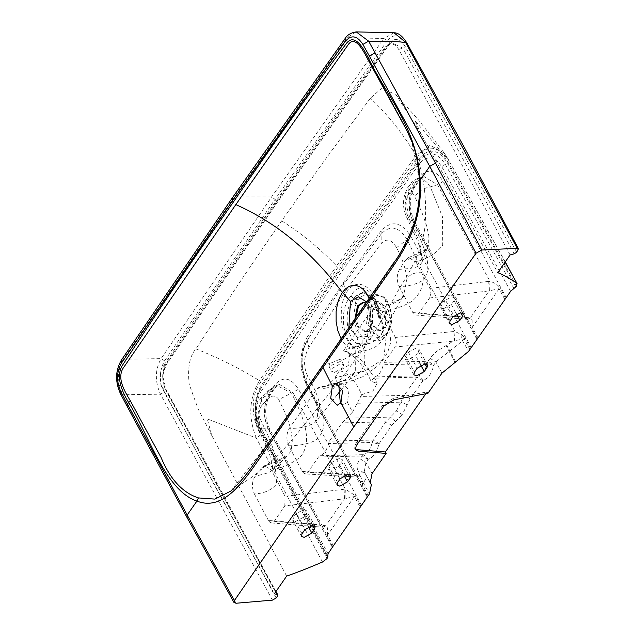 <?xml version="1.0" encoding="UTF-8"?>
<svg xmlns="http://www.w3.org/2000/svg" width="635" height="635" viewBox="0 0 635 635"><rect width="100%" height="100%" fill="white"/><g stroke="black" fill="none" stroke-linecap="round" stroke-linejoin="round"><path stroke-width="0.48" stroke-dasharray="3.17 2.38" d="M340.344 403.55L343.662 404.812L347.432 402.352L349.028 390.088L342.582 383.095L339.415 384.81M347.432 402.352L352.52 412.083L342.074 422.902L329.422 441.15L328.438 443.547C326.914 450.056 324.104 454.128 320 455.747L363.688 454.668C367.871 453.041 370.705 448.977 372.181 442.46L328.438 443.547M406.979 278.662C405.567 268.287 402.09 257.945 396.55 247.634C391.541 239.228 386.405 237.895 381.151 243.642L346.273 289.719L308.896 347.504C303.657 356.838 303.181 366.228 307.475 375.682C313.301 385.548 317.397 395.01 319.746 404.05L317.683 409.916L317.905 410.948L323.517 416.219L355.322 474.797L357.497 477.139L360.37 475.917L359.672 475.48L356.64 477.02L353.489 474.551L355.322 474.797L358.719 478.592L361.902 485.894L365.911 478.568L366.006 475.036L364.244 471.868L365.966 462.415L368.292 459.264C373.451 457.256 376.968 452.199 378.833 444.119L372.181 442.46L373.182 440.063L385.874 421.815L396.367 410.996L402.217 414.568L410.115 398.955L423.124 380.452C428.284 378.436 431.8 373.388 433.665 365.3L435.872 361.926L462.82 340.654L464.923 337.82L461.947 334.788L454.978 331.549L452.93 331.613L453.12 341.162L454.374 340.797L454.978 331.549L423.164 272.971C415.608 271.97 410.218 273.868 406.979 278.662L403.701 295.299L400.772 299.022C392.827 304.633 383.127 308.277 371.673 309.951L375.333 307.213L382.056 311.65C393.248 309.888 403.138 306.491 411.734 301.466C420.378 294.386 424.188 284.885 423.164 272.971L407.106 239.538C398.756 226.401 390.128 224.576 381.214 234.061L343.852 284.131L307.316 340.281C300.117 353.957 299.982 368.387 306.903 383.58L323.517 416.219C325.088 427.331 322.199 435.507 314.841 440.746C307.396 444.103 298.704 445.77 288.766 445.746L302.316 471.773L304.792 473.837L306.364 473.67L307.618 472.686L318.437 457.033L320 455.747M288.766 445.746C286.091 439.468 286.274 433.657 289.33 428.315L317.127 388.652L319.032 387.286L324.215 388.469L334.883 377.777L339.455 370.634L348.345 365.498L349.639 354.941L370.07 349.202C384 344.432 387.501 334.097 380.563 318.175L378.476 316.833L378.77 314.23L378.301 313.285L377.46 313.936L373.523 300.395L363.387 291.933L353.417 298.283C343.281 309.61 346.099 337.336 356.87 343.535L357.775 338.026L362.125 337.891L361.648 336.121L379.849 337.51L381.691 337.185L388.144 331.835L390.39 326.676L391.311 321.024C389.279 315.206 385.381 311.626 379.619 310.293L379.786 312.499L377.309 309.943L375.372 304.022L373.301 300.172L370.538 296.807L366.482 294.021L363.299 293.219L359.958 293.648L356.322 295.783L353.87 298.569C346.805 313.071 348.107 326.223 357.775 338.026L361.648 336.121C354.036 327.811 352.108 317.246 355.862 304.443L358.394 299.91L361.839 296.299L365.673 294.95L369.189 295.458L373.38 298.196L377.119 303.339L379.619 310.293L377.309 309.943L377.46 313.936L380.127 317.23L378.015 315.897L378.301 313.285C376.69 290.806 358.846 279.543 350.972 296.029C338.796 308.348 342.13 340.495 354.806 347.059L361.72 343.678L356.87 343.535L354.806 347.059L355.219 348.075L362.109 344.71L362.125 337.891L377.087 341.066L379.849 337.51L366.578 323.715L369.443 299.545L377.325 294.664L381.317 295.489L384.167 297.299L387.152 300.625L391.858 315.222L387.882 332.399L381.691 337.185M286.655 576.128L211.812 435.618L207.264 418.894L256.31 438.063L322.477 562.031M514.294 253.794L402.884 48.204L391.668 42.601L388.056 45.855L385.096 47.236L333.034 119.944L273.185 205.161L214.019 291.013L163.068 366.379C159.536 368.403 159.266 385.508 162.711 388.588L218.186 492.077L274.352 593.812M510.088 254.96L453.43 148.9L398.359 48.839L395.216 45.141L391.676 43.617L388.152 44.379L385.096 47.236M211.812 435.618L198.176 409.075L189.151 384.119C187.452 367.427 189.722 355.687 195.961 348.901C223.909 305.459 255.143 258.977 281.702 220.845L323.612 161.703L370.38 98.187L381.333 88.638L395.732 94.297L421.315 134.477L497.784 272.645M421.315 134.477L414.901 120.436L449.112 160.925L444.151 152.916L430.062 145.28L416.028 155.623C403.804 134.818 389.16 116.213 372.102 99.822L370.38 98.187M272.447 600.131L160.449 394.2C154.781 381.413 154.996 369.554 161.092 358.632L271.55 197.017L383.802 38.497L347.035 37.687L356.259 31.901M236.061 603.25L188.817 517.755L122.674 394.74C116.943 381.968 117.165 370.134 123.333 359.251L234.363 196.898L347.035 37.687L345.051 38.616M373.269 304.776C369.768 311.071 369.657 317.913 372.935 325.287L380.365 330.589L385.493 327.279L385.818 306.769L378.389 301.466L373.269 304.776M353.87 298.569L354.56 298.974L361.236 296.72M358.394 299.91L354.56 298.974L355.862 304.443M365.8 303.244L370.11 307.896L371.554 324.572L369.745 328.351L364.617 331.653L357.188 326.358L354.925 318.945M349.639 354.941L345.813 351.187L343.559 350.822L344.059 349.933L371.007 342.979L377.166 339.146L381.198 334.724C383.627 332.168 382.722 326.207 378.476 316.833L377.46 313.936M377.087 341.066L381.976 340.066L386.167 336.09L388.93 330.073L389.08 323.437C389.041 328.605 388.183 331.962 386.517 333.502L383.762 358.854L364.768 371.086L334.883 377.777L338.828 385.556M339.582 384.969L362.823 376.698L378.309 365.522L383.762 358.854L387.802 351.957L390.819 341.995L388.699 321.802L389.168 323.707L391.311 321.024L384.54 297.902L377.325 294.664L366.125 294.926C364.72 293.838 372.618 296.751 374.404 302.038M389.08 323.437L388.699 321.802L379.786 312.499L380.563 318.175M366.681 301.974L368.276 304.483L370.356 328.319L367.895 333.47L357.894 337.59L348.869 327.7M371.554 324.572L369.237 331.446C371.372 329.501 371.245 307.459 368.721 305.649L370.11 307.896M334.566 372.348L331.573 371.277L332.161 368.379L340.598 363.68L343.583 364.752L343.003 367.649L334.566 372.348M367.895 333.47L366.419 341.733L361.902 346.48L356.743 348.782L352.949 348.813L347.932 346.734L344.741 343.956L341.138 338.876M375.333 307.213C388.723 305.459 406.186 297.275 403.701 295.299L403.701 295.299C398.335 304.117 392.851 315.238 381.198 334.724L382.707 330.851L382.841 326.62L381.556 321L378.77 314.23C377.039 288.147 358.354 275.479 347.313 291.116C336.59 306.761 340.606 340.519 355.219 348.075L355.338 371.896L345.186 380.095L317.127 388.652M261.223 468.178L264.422 465.733L271.423 470.114C282.821 467.701 292.417 463.328 300.228 457.009C314.285 440.603 301.911 414.345 291.552 393.025L298.513 389.263C290.981 377.507 283.147 375.968 274.995 384.651L269.391 392.7L269.653 395.621L268.121 396.589C263.152 406.527 263.128 417.116 268.049 428.355L261.858 428.966L257.492 426.656L257.175 425.688L260.31 419.235C258.231 414.163 258.897 409.353 262.311 404.812L268.153 398.566C272.224 394.938 275.773 395.264 278.805 399.558L291.552 393.025L276.638 385.334L270.28 389.819L263.914 396.899C257.072 407.027 256.389 417.719 261.858 428.966L274.582 458.168L276.693 483.806C271.859 489.966 264.422 493.363 254.405 493.998C251.571 487.474 251.801 481.568 255.103 476.282L261.223 468.178L287.187 456.065L289.806 452.549L291.354 449.016L292.362 440.333L290.711 428.625L286.417 415.782L278.805 399.558M405.249 260.461L408.503 257.524L415.917 261.834C427.609 258.794 436.539 253.246 442.706 245.181L442.5 216.805L430.276 186.88L426.966 182.404L424.212 180.007L421.418 178.618L418.711 178.316L416.235 179.11L414.107 180.959L410.051 188.912C405.281 198.739 405.765 209.304 411.512 220.591C422.021 241.697 434.634 267.605 423.458 279.876C417.06 284.17 408.964 286.377 399.161 286.504C396.51 280.408 396.629 274.693 399.534 269.367L405.249 260.461L418.386 255.508L424.093 252.016L426.926 248.571L428.649 243.903L428.863 236.053L426.688 225.854L421.894 212.392L414.972 196.929C417.663 191.714 422.767 188.365 430.276 186.88L437.531 184.745L424.124 176.609L418.147 180.943L413.06 182.515L408.13 186.761L408.432 194.778C410.281 191.746 412.464 192.468 414.972 196.929M414.012 184.825C407.71 196.913 407.686 209.764 413.925 223.369L414.345 221.266L412.671 220.48L465.09 317.024L467.519 319.389L470.765 317.937L467.177 319.341L464.05 316.881L465.09 317.024L468.376 320.778L471.622 328.192L499.824 287.647L498.07 285.575L494.657 283.202L490.887 281.503L488.752 281.368L489.093 290.901L489.641 290.798L489.95 281.289L437.531 184.745L443.135 181.388C435.602 169.632 427.76 168.092 419.616 176.776L414.012 184.825L414.274 187.746L412.742 188.706C407.765 198.652 407.741 209.24 412.671 220.48L411.512 220.591L407.225 218.448L407.337 214.797C405.011 209.502 404.543 204.732 405.948 200.485L408.432 194.778M369.165 298.387L371.34 304.856L372.507 311.166L372.57 323.763L369.935 334.923L366.419 341.733L363.982 348.329L339.765 361.68L340.471 359.021L329.581 363.641L328.938 366.419L339.765 361.68M407.337 214.797L418.894 240.721L421.838 262.676L419.552 265.493L415.925 267.256L409.551 268.549L399.534 269.367M362.109 344.71C368.3 361.688 363.958 373.237 349.091 379.349L320.762 387.699M352.52 412.083L361.712 394.676C355.671 380.817 348.258 372.801 339.455 370.634M260.31 419.235L267.414 434.173L272.463 446.818L275.13 456.113L275.709 463.153L274.249 468.074L270.962 471.384L266.009 473.472L255.103 476.282M361.712 394.676L373.039 390.898L377.087 383.349L371.062 381.286C363.307 364.538 354.139 354.386 343.559 350.822M420.1 180.292L419.425 180.237C422.283 227.028 399.899 254.913 381.548 281.686L278.924 429.323L230.751 491.109M269.391 392.7C263.088 404.789 263.065 417.639 269.303 431.244L269.732 429.141L268.049 428.355L320.477 524.899L322.897 527.264L326.144 525.812L322.556 527.217L319.437 524.756L321.127 525.248L323.032 527.423L327.001 536.067L327.549 535.091L327.581 528.971L327.112 526.859L326.144 525.812M345.019 498.681L345.329 489.172L344.138 489.252L344.472 498.777L354.378 496.522L355.211 495.522L345.329 489.172L292.91 392.62L279.511 384.492L273.526 388.818L267.629 390.842L268.153 398.566M319.746 404.05L316.119 421.243L314.698 422.743C307.84 426.791 299.379 428.649 289.33 428.315M308.959 337.693L307.364 340.201C300.379 353.758 300.387 368.387 307.411 384.08L358.719 478.592L357.497 477.139L356.64 477.02L305.189 473.893M396.367 410.996L400.828 402.169L357.013 403.257M407.233 404.654L400.828 402.169L404.265 395.383L416.957 377.134L418.521 375.849L374.777 376.936L371.062 381.286M423.124 380.452L418.521 375.849C422.704 374.229 425.537 370.157 427.014 363.649L383.318 364.728C381.762 371.245 378.912 375.309 374.777 376.936M378.833 444.119L391.724 425.386L395.557 421.434L390.43 417.116L346.615 418.203M344.059 349.933L371.673 309.951M419.616 176.776L419.608 180.07L414.274 187.746C408.956 198.056 408.98 209.225 414.345 221.266L468.376 320.778L467.257 319.302L415.869 315.023L418.679 313.468L429.585 297.99L430.943 293.394L430.03 288.727L415.917 261.834M274.995 384.651L274.995 387.945L273.526 388.818L268.121 396.589L263.914 396.899L261.16 397.883L262.311 404.812M408.503 257.524C422.688 252.159 429.3 248.063 428.323 245.237L421.838 262.668C421.211 262.398 423.989 264.676 420.203 248.73L417.52 240.832L407.225 218.448C403.066 209.971 402.392 201.589 405.209 193.302L408.13 186.761L412.504 181.197L417.576 178.538L424.124 176.609L418.147 180.943L412.742 188.706L410.051 188.912L405.209 193.302L405.948 200.485M419.425 180.237L411.766 141.422M399.161 286.504L412.829 312.571L415.869 315.023M318.437 457.033L362.125 455.954L363.688 454.668L368.292 459.264M344.138 489.252L285.02 496.292L284.813 505.889L344.472 498.777L325.755 525.693L274.193 521.351L272.844 522.621L271.407 522.915L269.891 522.288L268.407 520.462L319.437 524.756M285.02 496.292L271.423 470.114M274.193 521.351L284.813 505.889M254.405 493.998L268.407 520.462M452.93 331.613L395.343 337.439L396.399 342.432L395.049 347.035L453.12 341.162L436.753 351.369L432.03 355.814L428.006 361.251L384.318 362.331L383.318 364.728M433.665 365.3L427.014 363.649L428.006 361.251L433.856 364.823M395.343 337.439L382.056 311.65M384.318 362.331L395.049 347.035M516.699 252.198L405.273 46.585C399.788 38.148 394.184 37.259 388.453 43.918L276.519 201.874L166.37 363.141C161.6 371.57 161.457 380.73 165.925 390.628L277.59 595.908M275.757 591.78L220.988 492.538L165.624 389.255C161.671 380.532 161.798 372.451 166.013 365.022L276.582 203.43L388.493 45.506L388.056 45.855L388.453 43.918M359.997 481.322L362.49 481.497L360.37 475.917M368.26 495.617L362.45 484.918L362.49 481.497L369.538 493.784M372.046 473.631L365.966 462.415L360.116 458.843C356.727 463.875 356.219 468.035 358.577 471.329L359.672 475.48L307.888 472.329M355.171 448.897L354.647 448.254L355.441 444.309L383.072 404.59L393.232 398.359L427.117 391.914L425.847 393.74M469.9 349.512L464.098 338.812L454.374 340.797M461.947 334.788L461.574 339.066L468.622 351.353M477.972 337.907L472.122 327.128L472.146 320.604L470.765 317.937M504.809 299.339L498.999 288.639L489.641 290.798M271.431 522.915L322.636 527.185L323.763 528.653L269.732 429.141C264.358 417.108 264.335 405.932 269.653 395.621L274.995 387.945L279.511 384.492L276.638 385.334L267.629 390.842L261.16 397.883C254.405 405.567 253.182 415.155 257.492 426.656L269.819 455.057L272.59 466.606L272.264 470.432L287.187 456.065C286.218 458.287 278.63 461.51 264.422 465.733M393.978 32.782L383.802 38.497L387.263 40.759C393.795 33.187 400.169 34.242 406.392 43.942L406.638 42.601M451.374 304.578L443.587 308.642L440.785 307.515L441.285 304.824L444.032 300.887L451.81 296.815L454.612 297.95L454.112 300.633L451.374 304.578L456.47 313.968M331.621 462.455L339.408 458.391L342.209 459.518L341.709 462.209L338.963 466.146L331.184 470.217L328.382 469.082L328.882 466.4L331.621 462.455L340.384 478.592M303.324 517.374L295.545 521.446L292.743 520.319L293.243 517.628L295.981 513.691L303.768 509.619L306.562 510.746L306.07 513.437L303.324 517.374L308.427 526.772M408.384 352.115L416.171 348.051L418.973 349.179L418.473 351.861L415.734 355.806L407.948 359.87L405.146 358.743L405.646 356.052L408.384 352.115L417.147 368.252M276.13 598.003L164.179 392.112C159.028 380.865 159.171 370.443 164.592 360.831L161.092 358.632L123.333 359.251L121.333 360.188M427.895 393.351L427.117 391.914M518.16 250.103L406.392 43.942M515.961 287.012L447.246 162.631C438.293 149.146 429.101 147.582 419.664 157.924L338.979 269.859L260.763 386.334C253.286 400.296 253.111 415.338 260.231 431.443L327.62 557.744M281.702 220.845C302.077 233.839 320.35 248.872 336.542 265.954L416.028 155.623L417.203 157.305L337.756 267.597L260.691 382.286C250.388 394.454 251.103 420.1 260.937 434.657L256.31 438.063C248.031 417.195 249.071 398.066 259.445 380.69C240.848 369.046 220.432 358.751 198.199 349.79L195.961 348.901M398.685 49.395L402.884 48.204L405.273 46.585M164.592 360.831L275.09 199.255L271.55 197.017L234.363 196.898L232.331 197.834M120.618 394.01L122.674 394.74L160.441 394.2L164.179 392.112M384.627 327.342L379.492 330.644L372.07 325.35C368.744 317.968 368.856 311.126 372.404 304.832L377.539 301.53L386.58 310.944L384.627 327.342M377.539 301.53L363.744 302.458L371.157 307.761L370.824 328.271L365.689 331.581L358.275 326.279L355.886 317.556M370.911 300.434C358.934 316.127 376.801 349.02 387.842 331.621C399.82 315.928 381.96 283.035 370.911 300.434M387.652 332.581L381.627 337.201M353.417 298.283L350.972 296.029M329.581 363.641L324.421 364.315L322.953 365.101M347.313 291.116L344.186 285.75L343.352 282.623L307.11 337.28L307.221 340.416L308.896 347.504M307.11 337.28C299.133 352.608 299.093 368.911 306.983 386.183L306.903 383.58L305.578 382.238C313.071 396.7 316.881 404.892 317 406.821L317.683 409.916C317.722 416.933 317.198 420.711 316.119 421.251L336.764 395.335M410.115 398.955L404.265 395.383L360.466 396.47M422.807 380.706L416.957 377.134L373.197 378.222M379.024 443.635L373.182 440.063L329.422 441.15M391.724 425.386L385.874 421.815L342.074 422.902M308.943 337.709L307.221 340.416C299.545 354.028 298.998 367.967 305.578 382.238L307.475 375.682M396.55 247.634L411.004 236.665C401.439 221.79 391.493 219.853 381.159 230.838L381.151 243.642M429.585 297.99L489.093 290.901L470.368 317.81L418.679 313.468M488.752 281.368L429.863 288.385M412.829 312.571L464.05 316.881M302.125 471.424L353.489 474.551M128.984 406.662L126.929 405.94M186.769 517.017L188.817 517.755M165.925 390.628L165.624 389.255L166.148 389.604L163.171 377.936C162.393 376.039 163.489 371.61 166.465 364.657M163.068 366.379L166.013 365.022L166.37 363.141M333.359 545.79L327.549 535.091L354.378 496.522L360.188 507.222M369.753 481.719L364.68 472.48L358.846 471.67M369.856 482.052L364.419 472.13L358.577 471.329M370.197 482.83L364.244 471.868L369.689 481.449M441.96 373.142L435.872 361.926L430.022 358.354M367.975 459.526L362.125 455.954L360.116 458.843M395.557 421.434L402.217 414.568M454.922 362.442L446.103 345.511M455.668 362.045L446.865 345.146M307.411 384.08L306.903 383.58M381.159 230.838L343.352 282.623M276.519 201.874L275.09 199.255L387.263 40.759M166.013 365.022L276.146 203.787L388.056 45.855M165.624 389.255L162.711 388.588M260.763 386.334L260.874 388.231L295.902 335.058L260.89 388.199L261.112 391.382L339.241 275.05L419.83 163.243C427.403 154.948 434.777 156.21 441.952 167.021L445.286 164.259C436.991 151.924 428.466 150.471 419.727 159.893L419.83 163.243M419.664 157.924L419.727 159.893L339.074 271.78L295.902 335.058L260.898 388.191C254.063 401.161 253.905 415.099 260.398 430.006L260.207 429.736C253.595 415.115 253.817 401.28 260.874 388.231M260.231 431.443L260.691 427.569C254.976 414.647 255.119 402.59 261.112 391.382M328.033 553.783L260.691 427.569M260.898 388.191L260.898 388.191C254.056 401.05 253.929 415.044 260.517 430.173L327.771 556.276M332.811 546.767L327.001 536.067M269.303 431.244L332.415 547.481M361.021 506.222L355.211 495.522M361.625 505.5L298.513 389.263M367.713 496.594L361.902 485.894M306.983 386.183L367.316 497.308M356.219 445.746L355.441 444.309M383.85 406.027L383.072 404.59M394.01 399.796L393.232 398.359M470.733 348.512L464.923 337.82M471.337 347.789L411.004 236.665M477.433 338.892L471.622 328.192M413.925 223.369L477.036 339.598M505.635 298.347L499.824 287.647M506.238 297.617L443.135 181.388M510.627 291.314L441.952 167.021M513.985 288.608L445.286 164.259L447.246 162.631M454.112 300.633L460.685 312.73M450.048 320.961L441.285 304.824M452.787 317.016L444.032 300.887M338.963 466.146L344.067 475.544M337.645 482.529L328.882 466.4M348.274 474.305L341.709 462.209M295.981 513.691L304.744 529.82M312.634 525.534L306.07 513.437M301.998 533.765L293.243 517.628M405.646 356.052L414.409 372.189M425.045 363.966L418.473 351.861M420.83 365.204L415.734 355.806M505.135 262.08L449.112 160.925L505.246 261.914M449.112 160.925L449.12 164.163L516.525 286.21M327.057 558.554L260.937 434.657M417.203 157.305C428.355 143.192 438.991 145.478 449.12 164.163M260.691 382.286L259.445 380.69L336.542 265.954M342.582 383.095L336.098 383.532M343.662 404.812L337.177 405.249M380.365 330.589L365.689 331.581M378.389 301.466L377.531 301.522M363.728 302.458L362.648 302.53M365.704 331.581L364.617 331.653M374.412 302.046L373.523 300.395C374.213 300.26 375.515 304.744 377.412 313.849M328.938 366.419L331.573 371.277M343.583 364.752L340.471 359.021M339.193 385.064L324.215 388.469M342.003 388.81L355.338 371.896C341.336 384.921 333.002 383.707 319.032 387.286M345.813 351.187C353.385 354.29 358.386 357.195 360.807 359.902C369.999 370.642 375.428 378.46 377.087 383.349M411.734 141.335L416.282 154.091C424.45 177.078 427.26 201.993 424.712 228.838C419.679 260.953 402.86 281.067 395.534 295.41L388.168 308.515C381.722 320.738 373.666 334.01 363.982 348.329L339.939 380.167L310.555 416.989L294.203 437.309L278.773 454.723L253.365 476.131L230.703 491.141M406.559 129.897C399.994 116.586 390.573 99.219 378.293 77.803M388.414 44.244L391.668 42.601L388.493 45.506M275.947 591.518L166.148 389.604M260.207 429.736L327.581 556.014M355.425 449.691L354.647 448.254M440.785 307.515L449.517 323.588M454.612 297.95L463.177 313.722M337.114 485.164L328.382 469.082M350.774 475.297L342.209 459.518M315.127 526.526L306.562 510.746M301.474 536.392L292.743 520.319M427.538 364.95L418.973 349.179M413.877 374.817L405.146 358.743M327.446 555.625L260.517 430.173M444.167 152.932L449.604 161.457M395.732 94.297L419.036 120.539L444.151 152.916"/><path stroke-width="0.95" d="M339.415 384.81L338.828 385.556L340.344 403.55M332.335 385.993L336.098 383.532L342.543 390.517L340.947 402.788L337.177 405.249L330.708 398.264L332.335 385.993L323.001 367.514L264.882 450.731C246.356 477.385 225.195 512.318 196.921 501.086C165.584 490.553 149.757 437.07 128.524 402.28C122.476 392.287 115.014 376.436 122.777 364.8C158.948 309.499 195.778 255.31 233.259 202.216C270.256 148.249 307.856 95.464 346.043 43.871C354.092 32.766 362.847 46.784 368.197 57.769C386.818 96.329 417.457 128.492 420.1 180.292C423.45 227.346 399.486 257.278 380.921 283.94L323.001 367.514L322.953 365.101L255.794 461.129C247.991 472.956 239.625 482.965 230.68 491.165L214.979 499.11L198.414 497.919C182.594 492.752 170.132 479.242 161.02 457.398L130.294 400.748L127.349 404.003L121.039 392.089C116.268 381.635 116.419 371.951 121.491 363.053L121.333 360.188L232.331 197.834L232.458 200.747L121.491 363.053M425.847 393.74L385.334 451.977L386.112 453.414L358.283 451.16L355.425 449.691L356.219 445.746L383.85 406.027L394.01 399.796L427.895 393.351L441.96 373.142L468.622 351.353L510.627 291.314L516.525 286.21L516.565 283.043C509.349 278.209 503.095 274.749 497.784 272.645L510.088 254.96L514.294 253.794L516.699 252.198L518.43 248.793L517.215 248.293L481.79 250.031L476.044 253.214L353.766 426.99L234.386 600.575L187.166 515.033L127.349 404.003L126.929 405.94L186.769 517.025L187.166 515.033L196.921 501.086L198.414 497.919M476.044 253.214L429.736 166.354L369.395 56.086L367.8 59.341C362.831 49.53 354.489 34.155 347.599 45.537L235.831 204.589L124.238 366.601C115.76 377.317 124.873 391.589 130.294 400.748M327.446 555.625L327.882 556.435L327.057 558.554L322.477 562.031C309.88 567.325 302.411 570.5 286.655 576.128L274.352 593.812L277.273 594.495L275.757 591.78M354.925 318.945L357.521 305.84L362.648 302.53L365.8 303.244M348.869 327.7L350.441 301.323L358.41 296.847L366.681 301.974M341.138 338.876L337.741 330.406L336.129 321.5L336.121 311.507L337.574 303.26L339.503 297.696L342.384 292.465L350.441 301.323M232.331 197.834L345.051 38.616L345.138 41.585L232.458 200.747L233.259 202.216M235.831 204.589C256.159 213.693 274.741 225.163 291.56 239.006C309.555 253.73 326.493 271.55 342.384 292.465L345.392 288.965L348.678 286.607L352.338 285.369L356.005 285.409L359.616 286.702L363.037 289.211L366.125 292.846L369.165 298.387M517.215 248.293L405.4 42.1L393.978 32.782L356.259 31.901L368.649 41.164L435.515 163.155L429.736 166.354L420.1 180.292L419.425 180.237M322.953 365.101L393.184 263.509C398.343 257.373 404.955 245.237 413.012 227.116C418.227 211.852 420.322 196.239 419.291 180.269C418.735 163.87 414.711 147.391 411.766 141.422L406.559 129.897L367.8 59.341M385.334 451.977L357.497 449.723L355.171 448.897M393.978 32.782L393.978 32.782C398.208 32.718 402.431 35.997 406.638 42.601L394.692 41.402L368.649 41.164L362.902 44.426C357.116 35.433 351.195 34.488 345.138 41.585M234.386 600.575L234.013 602.528L236.061 603.25L272.447 600.131L276.13 598.003L277.59 595.908L277.273 594.495L277.797 594.844L275.947 591.518M327.771 556.276L328.033 553.783L333.359 545.79L369.538 493.784L371.388 484.576L370.197 482.83L372.046 473.631L386.112 453.414M481.79 250.031L435.515 163.155M462.645 316.349L459.907 320.294L452.231 324.564L449.517 323.588L450.048 320.961L452.787 317.016L460.462 312.745L463.177 313.722L462.645 316.349L460.685 312.73M347.504 481.862L339.828 486.14L337.114 485.164L337.645 482.529L340.384 478.592L348.051 474.313L350.774 475.297L350.242 477.925L347.504 481.862L344.067 475.544M304.744 529.82L312.412 525.55L315.127 526.526L314.603 529.153L311.856 533.09L304.189 537.369L301.474 536.392L301.998 533.765L304.744 529.82M414.409 372.189L417.147 368.252L424.815 363.974L427.538 364.95L427.006 367.578L424.267 371.523L416.592 375.793L413.877 374.817L414.409 372.189M505.246 261.914L517.057 283.575L505.135 262.08M340.947 402.788L353.766 426.99M355.886 317.556L358.6 305.768L363.728 302.458M121.039 392.089L120.618 394.01L126.929 405.94M362.902 44.426L369.395 56.086L375.142 52.832M370.919 483.862L369.753 481.719M370.665 483.545L369.856 482.052M358.283 451.16L357.497 449.723M459.907 320.294L456.47 313.968M350.242 477.925L348.274 474.305M314.603 529.153L312.634 525.534M311.856 533.09L308.427 526.772M427.006 367.578L425.045 363.966M424.267 371.523L420.83 365.204M121.325 360.204C115.268 370.761 115.03 382.032 120.618 394.01M336.764 395.335L342.003 388.81M356.259 31.901C351.004 32.687 347.266 34.925 345.051 38.616M406.559 129.897L378.301 77.811M234.013 602.528L186.769 517.025M371.388 484.576L369.689 481.449M518.43 248.793L464.185 147.201L406.638 42.601"/></g></svg>
